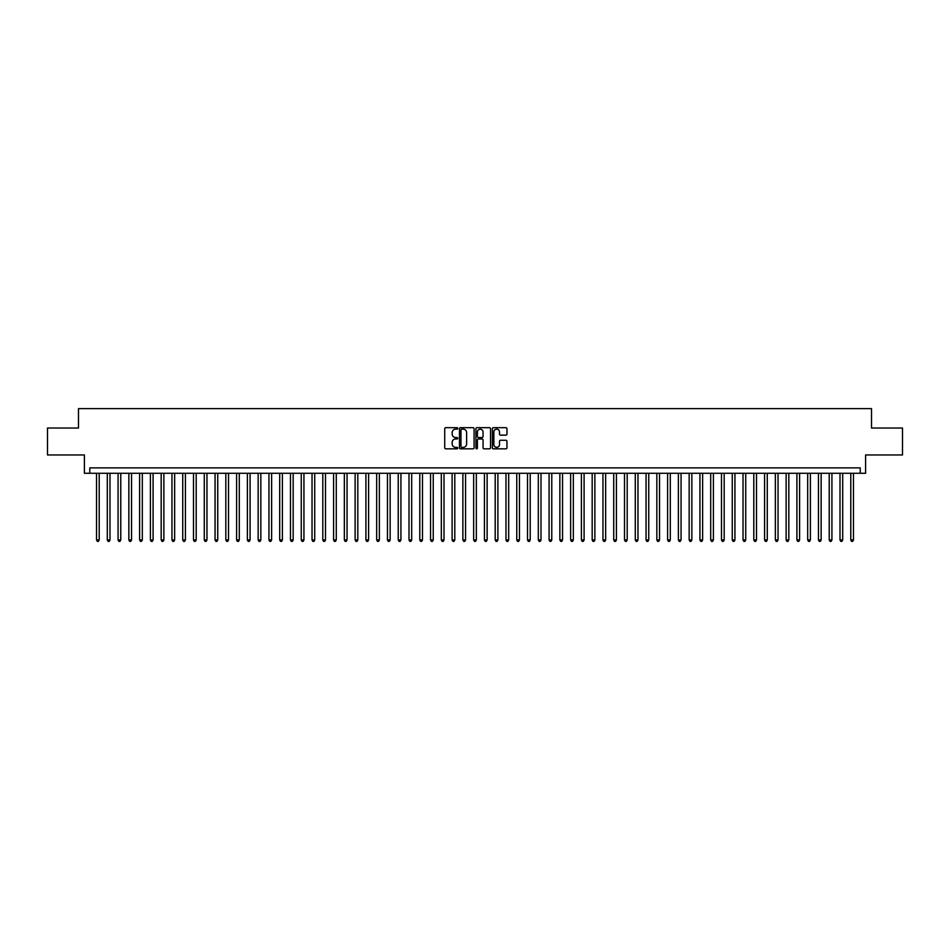<?xml version="1.0" encoding="UTF-8"?>
<svg xmlns="http://www.w3.org/2000/svg" width="950" height="950" viewBox="0 0 950 950"><rect width="100%" height="100%" fill="white"/><g stroke="black" fill="none" stroke-linecap="round" stroke-linejoin="round"><path stroke-width="1.43" d="M457.758 428.426A0.736 0.736 0 0 0 457.021 427.678L445.787 427.678A1.057 1.057 0 0 0 444.731 428.735L444.731 447.771A1.057 1.057 0 0 0 445.787 448.839L457.021 448.839A0.736 0.736 0 0 0 457.758 448.091A0.736 0.736 0 0 0 457.021 447.355L455.561 447.355A3.384 3.384 0 0 1 452.176 443.971L452.176 442.379A3.384 3.384 0 0 1 455.561 438.995L457.021 438.995A0.736 0.736 0 0 0 457.758 438.259A0.736 0.736 0 0 0 457.021 437.522L455.561 437.522A3.384 3.384 0 0 1 452.176 434.138L452.176 432.547A3.384 3.384 0 0 1 455.561 429.162L457.021 429.162A0.736 0.736 0 0 0 457.758 428.426M505.911 435.136A1.057 1.057 0 0 0 506.968 434.079L506.968 428.735A1.057 1.057 0 0 0 505.911 427.678L493.43 427.678A1.057 1.057 0 0 0 492.373 428.735L492.373 447.771A1.057 1.057 0 0 0 493.43 448.839L505.911 448.839A1.057 1.057 0 0 0 506.968 447.771L506.968 441.322A1.057 1.057 0 0 0 505.911 440.266L500.567 440.266A1.057 1.057 0 0 0 499.51 441.322L499.51 444.529A2.826 2.826 0 0 1 496.684 447.355A2.826 2.826 0 0 1 493.858 444.529L493.858 431.989A2.826 2.826 0 0 1 496.684 429.162A2.826 2.826 0 0 1 499.51 431.989L499.51 434.079A1.057 1.057 0 0 0 500.567 435.136L505.911 435.136M860.213 473.278L865.592 473.278L865.592 454.955L902.5 454.955L902.5 428.022L871.518 428.022L871.518 408.631L78.482 408.631L78.482 428.022L47.5 428.022L47.5 454.955L84.407 454.955L84.407 473.278L860.213 473.278L860.213 467.887L89.787 467.887L89.787 473.278M474.074 428.735A1.057 1.057 0 0 0 473.017 427.678L460.536 427.678A1.057 1.057 0 0 0 459.479 428.735L459.479 447.771A1.057 1.057 0 0 0 460.536 448.839L473.017 448.839A1.057 1.057 0 0 0 474.074 447.771L474.074 428.735M476.983 427.678L489.464 427.678A1.057 1.057 0 0 1 490.521 428.735L490.521 447.771A1.057 1.057 0 0 1 489.464 448.839L484.12 448.839A1.057 1.057 0 0 1 483.063 447.771L483.063 440.052A1.057 1.057 0 0 0 482.006 438.995L478.468 438.995A1.057 1.057 0 0 0 477.411 440.052L477.411 448.091A0.736 0.736 0 0 1 476.662 448.839A0.736 0.736 0 0 1 475.926 448.091L475.926 428.735A1.057 1.057 0 0 1 476.983 427.678M461.7 429.162A0.736 0.736 0 0 0 460.964 429.899L460.964 446.607A0.736 0.736 0 0 0 461.7 447.355L463.232 447.355A3.384 3.384 0 0 0 466.616 443.971L466.616 432.547A3.384 3.384 0 0 0 463.232 429.162L461.7 429.162M483.063 432.048A2.826 2.826 0 0 0 480.237 429.21A2.826 2.826 0 0 0 477.411 432.048L477.411 436.454A1.057 1.057 0 0 0 478.468 437.522L482.006 437.522A1.057 1.057 0 0 0 483.063 436.454L483.063 432.048M96.532 473.278L96.532 539.968L99.216 539.968L99.216 473.278M99.216 539.968L98.408 541.369L97.339 541.369L96.532 539.968M107.302 473.278L107.302 539.968L109.998 539.968L109.998 473.278M109.998 539.968L109.191 541.369L108.11 541.369L107.302 539.968M118.073 473.278L118.073 539.968L120.769 539.968L120.769 473.278M120.769 539.968L119.961 541.369L118.881 541.369L118.073 539.968M128.856 473.278L128.856 539.968L131.551 539.968L131.551 473.278M131.551 539.968L130.732 541.369L129.663 541.369L128.856 539.968M139.626 473.278L139.626 539.968L142.322 539.968L142.322 473.278M142.322 539.968L141.514 541.369L140.434 541.369L139.626 539.968M150.397 473.278L150.397 539.968L153.092 539.968L153.092 473.278M153.092 539.968L152.285 541.369L151.204 541.369L150.397 539.968M161.179 473.278L161.179 539.968L163.875 539.968L163.875 473.278M163.875 539.968L163.067 541.369L161.987 541.369L161.179 539.968M171.95 473.278L171.95 539.968L174.646 539.968L174.646 473.278M174.646 539.968L173.838 541.369L172.757 541.369L171.95 539.968M182.732 473.278L182.732 539.968L185.416 539.968L185.416 473.278M185.416 539.968L184.609 541.369L183.54 541.369L182.732 539.968M193.503 473.278L193.503 539.968L196.199 539.968L196.199 473.278M196.199 539.968L195.391 541.369L194.311 541.369L193.503 539.968M204.274 473.278L204.274 539.968L206.969 539.968L206.969 473.278M206.969 539.968L206.162 541.369L205.081 541.369L204.274 539.968M215.056 473.278L215.056 539.968L217.74 539.968L217.74 473.278M217.74 539.968L216.933 541.369L215.864 541.369L215.056 539.968M225.827 473.278L225.827 539.968L228.523 539.968L228.523 473.278M228.523 539.968L227.715 541.369L226.634 541.369L225.827 539.968M236.598 473.278L236.598 539.968L239.293 539.968L239.293 473.278M239.293 539.968L238.486 541.369L237.405 541.369L236.598 539.968M247.38 473.278L247.38 539.968L250.076 539.968L250.076 473.278M250.076 539.968L249.268 541.369L248.188 541.369L247.38 539.968M258.151 473.278L258.151 539.968L260.846 539.968L260.846 473.278M260.846 539.968L260.039 541.369L258.958 541.369L258.151 539.968M268.933 473.278L268.933 539.968L271.617 539.968L271.617 473.278M271.617 539.968L270.809 541.369L269.741 541.369L268.933 539.968M279.704 473.278L279.704 539.968L282.399 539.968L282.399 473.278M282.399 539.968L281.592 541.369L280.511 541.369L279.704 539.968M290.474 473.278L290.474 539.968L293.17 539.968L293.17 473.278M293.17 539.968L292.363 541.369L291.282 541.369L290.474 539.968M301.257 473.278L301.257 539.968L303.941 539.968L303.941 473.278M303.941 539.968L303.133 541.369L302.064 541.369L301.257 539.968M312.027 473.278L312.027 539.968L314.723 539.968L314.723 473.278M314.723 539.968L313.916 541.369L312.835 541.369L312.027 539.968M322.798 473.278L322.798 539.968L325.494 539.968L325.494 473.278M325.494 539.968L324.686 541.369L323.606 541.369L322.798 539.968M333.581 473.278L333.581 539.968L336.276 539.968L336.276 473.278M336.276 539.968L335.469 541.369L334.388 541.369L333.581 539.968M344.351 473.278L344.351 539.968L347.047 539.968L347.047 473.278M347.047 539.968L346.239 541.369L345.159 541.369L344.351 539.968M355.122 473.278L355.122 539.968L357.817 539.968L357.817 473.278M357.817 539.968L357.01 541.369L355.941 541.369L355.122 539.968M365.904 473.278L365.904 539.968L368.6 539.968L368.6 473.278M368.6 539.968L367.793 541.369L366.712 541.369L365.904 539.968M376.675 473.278L376.675 539.968L379.371 539.968L379.371 473.278M379.371 539.968L378.563 541.369L377.483 541.369L376.675 539.968M387.457 473.278L387.457 539.968L390.141 539.968L390.141 473.278M390.141 539.968L389.334 541.369L388.265 541.369L387.457 539.968M398.228 473.278L398.228 539.968L400.924 539.968L400.924 473.278M400.924 539.968L400.116 541.369L399.036 541.369L398.228 539.968M408.999 473.278L408.999 539.968L411.694 539.968L411.694 473.278M411.694 539.968L410.887 541.369L409.806 541.369L408.999 539.968M419.781 473.278L419.781 539.968L422.477 539.968L422.477 473.278M422.477 539.968L421.669 541.369L420.589 541.369L419.781 539.968M430.552 473.278L430.552 539.968L433.247 539.968L433.247 473.278M433.247 539.968L432.44 541.369L431.359 541.369L430.552 539.968M441.322 473.278L441.322 539.968L444.018 539.968L444.018 473.278M444.018 539.968L443.211 541.369L442.142 541.369L441.322 539.968M452.105 473.278L452.105 539.968L454.801 539.968L454.801 473.278M454.801 539.968L453.993 541.369L452.912 541.369L452.105 539.968M462.876 473.278L462.876 539.968L465.571 539.968L465.571 473.278M465.571 539.968L464.764 541.369L463.683 541.369L462.876 539.968M473.658 473.278L473.658 539.968L476.342 539.968L476.342 473.278M476.342 539.968L475.534 541.369L474.466 541.369L473.658 539.968M484.429 473.278L484.429 539.968L487.124 539.968L487.124 473.278M487.124 539.968L486.317 541.369L485.236 541.369L484.429 539.968M495.199 473.278L495.199 539.968L497.895 539.968L497.895 473.278M497.895 539.968L497.088 541.369L496.007 541.369L495.199 539.968M505.982 473.278L505.982 539.968L508.678 539.968L508.678 473.278M508.678 539.968L507.858 541.369L506.789 541.369L505.982 539.968M516.753 473.278L516.753 539.968L519.448 539.968L519.448 473.278M519.448 539.968L518.641 541.369L517.56 541.369L516.753 539.968M527.523 473.278L527.523 539.968L530.219 539.968L530.219 473.278M530.219 539.968L529.411 541.369L528.331 541.369L527.523 539.968M538.306 473.278L538.306 539.968L541.001 539.968L541.001 473.278M541.001 539.968L540.194 541.369L539.113 541.369L538.306 539.968M549.076 473.278L549.076 539.968L551.772 539.968L551.772 473.278M551.772 539.968L550.964 541.369L549.884 541.369L549.076 539.968M559.859 473.278L559.859 539.968L562.543 539.968L562.543 473.278M562.543 539.968L561.735 541.369L560.666 541.369L559.859 539.968M570.629 473.278L570.629 539.968L573.325 539.968L573.325 473.278M573.325 539.968L572.518 541.369L571.437 541.369L570.629 539.968M581.4 473.278L581.4 539.968L584.096 539.968L584.096 473.278M584.096 539.968L583.288 541.369L582.207 541.369L581.4 539.968M592.183 473.278L592.183 539.968L594.878 539.968L594.878 473.278M594.878 539.968L594.059 541.369L592.99 541.369L592.183 539.968M602.953 473.278L602.953 539.968L605.649 539.968L605.649 473.278M605.649 539.968L604.841 541.369L603.761 541.369L602.953 539.968M613.724 473.278L613.724 539.968L616.419 539.968L616.419 473.278M616.419 539.968L615.612 541.369L614.531 541.369L613.724 539.968M624.506 473.278L624.506 539.968L627.202 539.968L627.202 473.278M627.202 539.968L626.394 541.369L625.314 541.369L624.506 539.968M635.277 473.278L635.277 539.968L637.972 539.968L637.972 473.278M637.972 539.968L637.165 541.369L636.084 541.369L635.277 539.968M646.059 473.278L646.059 539.968L648.743 539.968L648.743 473.278M648.743 539.968L647.936 541.369L646.867 541.369L646.059 539.968M656.83 473.278L656.83 539.968L659.526 539.968L659.526 473.278M659.526 539.968L658.718 541.369L657.637 541.369L656.83 539.968M667.601 473.278L667.601 539.968L670.296 539.968L670.296 473.278M670.296 539.968L669.489 541.369L668.408 541.369L667.601 539.968M678.383 473.278L678.383 539.968L681.067 539.968L681.067 473.278M681.067 539.968L680.259 541.369L679.191 541.369L678.383 539.968M689.154 473.278L689.154 539.968L691.849 539.968L691.849 473.278M691.849 539.968L691.042 541.369L689.961 541.369L689.154 539.968M699.924 473.278L699.924 539.968L702.62 539.968L702.62 473.278M702.62 539.968L701.812 541.369L700.732 541.369L699.924 539.968M710.707 473.278L710.707 539.968L713.403 539.968L713.403 473.278M713.403 539.968L712.595 541.369L711.514 541.369L710.707 539.968M721.477 473.278L721.477 539.968L724.173 539.968L724.173 473.278M724.173 539.968L723.366 541.369L722.285 541.369L721.477 539.968M732.26 473.278L732.26 539.968L734.944 539.968L734.944 473.278M734.944 539.968L734.136 541.369L733.068 541.369L732.26 539.968M743.031 473.278L743.031 539.968L745.726 539.968L745.726 473.278M745.726 539.968L744.919 541.369L743.838 541.369L743.031 539.968M753.801 473.278L753.801 539.968L756.497 539.968L756.497 473.278M756.497 539.968L755.689 541.369L754.609 541.369L753.801 539.968M764.584 473.278L764.584 539.968L767.268 539.968L767.268 473.278M767.268 539.968L766.46 541.369L765.391 541.369L764.584 539.968M775.354 473.278L775.354 539.968L778.05 539.968L778.05 473.278M778.05 539.968L777.242 541.369L776.162 541.369L775.354 539.968M786.125 473.278L786.125 539.968L788.821 539.968L788.821 473.278M788.821 539.968L788.013 541.369L786.932 541.369L786.125 539.968M796.908 473.278L796.908 539.968L799.603 539.968L799.603 473.278M799.603 539.968L798.796 541.369L797.715 541.369L796.908 539.968M807.678 473.278L807.678 539.968L810.374 539.968L810.374 473.278M810.374 539.968L809.566 541.369L808.486 541.369L807.678 539.968M818.449 473.278L818.449 539.968L821.144 539.968L821.144 473.278M821.144 539.968L820.337 541.369L819.268 541.369L818.449 539.968M829.231 473.278L829.231 539.968L831.927 539.968L831.927 473.278M831.927 539.968L831.119 541.369L830.039 541.369L829.231 539.968M840.002 473.278L840.002 539.968L842.697 539.968L842.697 473.278M842.697 539.968L841.89 541.369L840.809 541.369L840.002 539.968M850.784 473.278L850.784 539.968L853.468 539.968L853.468 473.278M853.468 539.968L852.661 541.369L851.592 541.369L850.784 539.968"/></g></svg>
